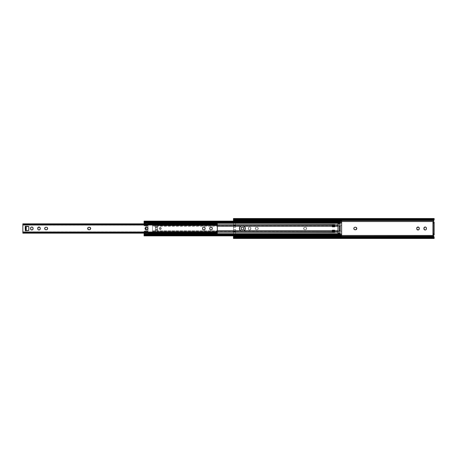 <?xml version="1.0" encoding="UTF-8"?>
<svg xmlns="http://www.w3.org/2000/svg" width="457" height="457" viewBox="0 0 457 457"><rect width="100%" height="100%" fill="white"/><g stroke="black" fill="none" stroke-linecap="round" stroke-linejoin="round"><path stroke-width="0.34" stroke-dasharray="2.29 1.71" d="M258.268 228.5A1.268 1.268 0 0 0 257 227.232A1.268 1.268 0 0 1 258.268 228.5L257.897 229.397L257 229.768L255.84 229.557L255.28 228.5L255.652 227.603L256.548 227.232L257.708 227.443L258.268 228.5L257.708 227.443L256.063 227.329L255.303 228.254L255.84 229.557L257.485 229.671L258.268 228.5A1.268 1.268 0 0 1 257 229.768A1.268 1.268 0 0 0 258.268 228.5M306.636 228.5A1.268 1.268 0 0 0 305.367 227.232A1.268 1.268 0 0 1 306.636 228.5L306.264 229.397L305.367 229.768L304.208 229.557L303.642 228.5L304.014 227.603L304.916 227.232L306.07 227.443L306.636 228.5L306.07 227.443L304.425 227.329L303.665 228.254L304.208 229.557L305.853 229.671L306.636 228.5A1.268 1.268 0 0 1 305.367 229.768A1.268 1.268 0 0 0 306.636 228.5M355.535 227.232L356.591 227.797A1.268 1.268 0 0 0 356.591 227.792L356.711 228.014A1.268 1.268 0 0 0 356.706 228.009L356.711 228.986L355.786 229.745M233.464 235.875L233.464 233.698L235.612 233.698L235.612 229.745L235.612 231.602L233.464 231.448L235.612 231.602L235.612 232.11L235.612 229.603L233.464 229.603L233.464 227.397L235.612 227.397L235.612 223.302L233.464 223.302L233.464 221.536L233.464 223.324L235.612 223.324L235.612 227.255L233.464 227.255L233.464 229.745L235.612 229.745L235.612 233.676L233.464 233.676L233.464 235.464L433.236 235.464A0.731 0.731 0 0 1 433.247 235.435L433.247 221.565A0.731 0.731 0 0 1 433.236 221.536L233.464 221.536L233.464 219.937L434.15 219.834M433.236 221.536L233.464 221.536L233.464 225.992L235.612 225.992L235.612 225.455L233.464 225.455L233.464 232.03L235.612 232.03L235.612 231.545L233.464 231.545L233.464 235.464L433.236 235.464M433.207 235.881L434.15 237.063L233.464 237.063L233.464 238.457L233.464 237.806L434.15 237.806L434.15 237.063L233.464 237.063L233.464 225.552L235.612 225.552L235.612 225.255L233.464 225.398L235.612 225.398L235.612 223.302L235.612 225.398L233.464 225.398L233.464 221.125M433.533 237.166L234.081 237.166L433.533 237.166M433.922 234.989L434.15 222.011L434.15 234.989L432.968 234.989L433.744 235.012M434.041 220.12L433.733 220.423M434.15 219.64L434.15 218.543L434.15 219.194L233.464 219.194L233.464 219.937L434.15 219.937L434.15 219.194L233.464 219.194L233.464 218.537L233.464 219.64M233.464 235.983L233.464 237.806L434.15 237.806L434.15 238.463L434.041 236.88M242.924 229.9L241.953 229.9L241.267 229.214L241.267 227.786L241.953 227.1L242.924 227.1L243.615 227.786L243.684 228.974L243.147 229.78M250.876 228.728L250.505 229.625L249.608 229.997L248.711 229.625L248.34 228.728L248.551 227.569L249.356 227.026L250.505 227.375L250.876 228.728L250.505 227.375L249.122 227.1L248.362 228.026L248.711 229.625L250.31 229.78L250.876 228.272A1.268 1.268 0 0 0 249.608 227.003A1.268 1.268 0 0 0 248.34 228.272A1.268 1.268 0 0 1 249.608 227.003A1.268 1.268 0 0 1 250.876 228.272L250.876 228.728A1.268 1.268 0 0 1 249.608 229.997A1.268 1.268 0 0 1 248.34 228.728A1.268 1.268 0 0 0 249.608 229.997A1.268 1.268 0 0 0 250.876 228.728M355.083 229.768L355.535 229.768L354.381 229.557L353.838 228.746L354.026 227.797L354.838 227.255M419.28 228.728L418.909 229.625L418.012 229.997L417.11 229.625L416.738 228.728L416.955 227.569L417.761 227.026L418.715 227.22L419.258 228.026M423.907 228.272L424.279 227.375L425.176 227.003L426.073 227.375L426.444 228.272L426.232 229.431L425.427 229.974L424.279 229.625L423.907 228.728M433.533 219.834L234.081 219.834L433.533 219.834M341.625 221.536L233.464 221.536L341.625 221.536M433.922 222.011L432.968 222.011L433.922 222.011M233.464 225.552L235.612 225.552L235.612 227.255L233.464 227.255L233.464 225.552M233.464 221.017L233.464 219.834M235.612 231.133L235.612 233.698L235.612 229.603L235.612 231.448L233.464 231.448L233.464 229.745L235.612 229.745L235.612 231.133M233.464 224.97L233.464 225.455L235.612 225.455L235.612 224.97L233.464 224.97L235.612 224.97L235.612 223.302L233.464 223.302L233.464 224.97M233.464 225.992L233.464 227.397L235.612 227.397L235.612 225.992L233.464 225.992M233.464 225.255L233.464 223.324L235.612 223.324L235.612 225.255L233.464 225.255M233.464 231.008L233.464 231.545L235.612 231.545L235.612 231.008L233.464 231.008L235.612 231.008L235.612 229.603L233.464 229.603L233.464 231.008M233.464 232.03L233.464 233.698L235.612 233.698L235.612 232.03L233.464 232.03M233.464 233.676L233.464 231.745L235.612 231.745L235.612 233.676L233.464 233.676M235.612 231.602L233.464 231.745L235.612 231.602M433.402 236.24L433.733 236.577M433.247 234.989L433.247 222.011L433.247 234.989M433.55 235.092L433.247 235.435L433.247 221.565L433.55 221.908M426.444 228.272L426.444 228.728M425.176 227.003A1.268 1.268 0 0 0 424.69 227.1M416.738 228.272L416.738 228.728M418.006 229.997A1.268 1.268 0 0 0 418.498 229.9M353.838 228.254A1.268 1.268 0 0 0 353.838 228.746M356.706 228.991A1.268 1.268 0 0 0 356.803 228.5M304.916 227.232A1.268 1.268 0 0 0 303.642 228.5A1.268 1.268 0 0 0 304.916 229.768A1.268 1.268 0 0 1 303.642 228.5A1.268 1.268 0 0 1 304.916 227.232L305.367 227.232L304.916 227.232M305.367 229.768L304.916 229.768L305.367 229.768M256.548 227.232A1.268 1.268 0 0 0 255.28 228.5A1.268 1.268 0 0 0 256.548 229.768A1.268 1.268 0 0 1 255.28 228.5A1.268 1.268 0 0 1 256.548 227.232L257 227.232L256.548 227.232M257 229.768L256.548 229.768L257 229.768M248.34 228.728L248.34 228.272L248.34 228.728M243.707 228.728L243.707 228.272M241.17 228.272L241.17 228.728M160.298 228.5L160.298 227.512C159.025 228.169 159.025 228.831 160.298 229.488L160.298 227.512A0.988 0.988 0 0 1 161.287 228.5A0.988 0.988 0 0 1 160.298 229.488A0.988 0.988 0 0 0 161.287 228.5A0.988 0.988 0 0 0 160.298 227.512A0.988 0.988 0 0 0 159.31 228.5A0.988 0.988 0 0 0 160.298 229.488L160.298 228.5L160.298 229.488A0.988 0.988 0 0 0 161.287 228.5A0.988 0.988 0 0 1 160.298 229.488A0.988 0.988 0 0 1 159.31 228.5A0.988 0.988 0 0 0 160.298 229.488L161.121 229.048L161.212 228.123L160.493 227.529L159.602 227.803L159.327 228.694L159.921 229.414L159.327 228.694L159.75 227.677L160.493 227.529L161.212 228.123L161.121 229.048L160.298 229.488L161.287 228.5A0.988 0.988 0 0 0 160.298 227.512A0.988 0.988 0 0 0 159.31 228.5A0.988 0.988 0 0 1 160.298 227.512A0.988 0.988 0 0 1 161.287 228.5L160.298 227.512L160.298 229.488A0.988 0.988 0 0 1 159.31 228.5A0.988 0.988 0 0 1 160.298 227.512A0.988 0.988 0 0 0 159.31 228.5A0.988 0.988 0 0 0 160.298 229.488C161.572 228.831 161.572 228.169 160.298 227.512L160.298 228.5M340.242 230.585L339.477 231.248A0.845 0.845 0 0 1 339.597 231.059A0.845 0.845 0 0 0 339.477 231.248L334.655 231.248L339.477 231.248L339.517 232.03L340.111 232.453L339.442 231.882L339.837 232.345L337.957 232.219L339.66 232.219L339.425 231.385L334.655 231.385L334.655 232.453L332.342 232.453L334.655 232.453L334.655 231.773L334.655 232.453L332.342 232.453L332.342 231.093L332.342 232.442L332.342 231.248L157.619 231.248L332.342 231.385L157.619 231.385L157.619 231.888L155.357 231.888L155.357 230.808L152.541 230.808L152.541 232.219L217.326 232.219L152.541 232.219L152.541 233.013L152.541 226.192L155.357 226.192L155.357 225.112L157.619 225.112L157.619 226.192L217.326 226.192L157.619 225.907L157.619 227.403L157.619 225.752L332.342 225.752L332.342 226.809L332.342 225.615L157.619 225.615L157.619 231.248L332.342 231.248L332.342 230.191L332.342 231.093L332.342 230.191L334.655 230.191L334.655 231.093L334.655 230.191L332.342 230.191L334.655 230.191L334.655 231.391L334.655 231.093L334.655 231.385L339.425 231.385L339.957 230.808L337.957 230.808L339.957 230.808A0.845 0.845 0 0 1 340.242 230.756L340.242 226.415M332.342 224.547L332.342 225.518L334.655 225.518L332.342 225.689L332.342 226.809L332.342 225.227L332.342 225.615L157.619 225.615L157.619 225.112L157.619 229.54L157.619 225.827L155.357 225.827L155.357 230.808L152.541 230.808L152.541 226.192L155.357 226.192L155.357 227.46L155.357 225.112L155.357 227.403L155.357 225.375L155.357 226.792L157.619 226.792L157.619 231.888L155.357 231.888L155.357 231.248L152.541 231.248L155.357 231.385L152.541 231.385L152.541 233.013L148.022 233.013L152.541 233.013L152.541 231.248L155.357 231.248L155.357 225.752L152.541 225.752L152.541 231.248L152.541 225.752L155.357 225.752L152.541 225.615L155.357 225.615L155.357 225.112L157.619 225.112L157.619 225.615L332.342 225.615L332.342 224.547L332.342 225.227L332.342 224.547L334.655 224.547L334.655 225.227L334.655 224.558L332.342 224.547L334.655 224.547L334.655 225.752L339.425 225.615L334.655 225.615L334.655 226.809L334.655 225.752L334.655 226.809L332.342 226.809L334.655 226.809L332.342 226.809L332.342 224.558L332.342 226.809L334.655 226.809L334.655 224.547L334.655 226.809L334.655 225.701L332.342 225.689L334.655 225.518L334.655 224.547L332.342 224.547L334.655 224.547M152.541 224.781L152.541 226.192L152.541 223.987L148.022 223.987L148.022 224.781L144.075 224.781L144.075 225.747L144.075 221.125L144.075 221.736L340.242 221.902L340.242 221.125L340.242 224.341L340.242 222.016L144.075 222.016L144.075 222.753L340.242 222.753L340.242 223.29L144.075 223.29L144.075 222.753L340.242 222.753L340.242 222.016L144.075 222.016L340.242 221.736L144.075 221.736L144.075 222.131L144.075 221.736L340.242 221.736L144.075 221.736L340.242 221.736L340.242 222.131L340.242 221.314L144.075 221.314L340.242 221.125L340.242 222.353L144.241 222.353L340.242 222.353L340.242 222.805L337.957 222.805L340.242 222.805L340.242 223.284L337.957 223.284L340.242 223.284L340.219 224.421L339.66 224.781L337.957 224.781L340.111 224.547L340.242 223.29L144.075 223.29L144.155 225.947L148.022 226.192L148.022 224.781L144.075 224.781L144.075 223.844L144.161 225.947L145.994 226.026L145.994 230.996L144.246 231.013L144.075 232.219L148.022 232.219L148.022 230.808L145.994 230.808L145.994 229.74L145.994 230.996L144.104 231.151L144.075 233.71L340.242 233.71L340.242 234.247L144.075 234.247L144.075 234.984L340.242 235.264L144.075 235.264L144.075 235.686L340.242 235.875L340.242 235.264L144.075 235.264L144.075 234.869L144.075 235.264L340.242 235.264L340.242 234.869L340.242 235.264L144.075 235.264L340.242 235.264L144.075 235.264L340.242 234.984L340.242 234.247L144.075 234.247L144.075 233.71L340.242 233.71L340.242 232.659L340.242 233.716L337.957 233.716L340.242 233.967L144.075 233.967L340.242 234.195L340.031 232.424L340.242 235.749L340.242 234.869L144.075 235.098L144.075 231.385L148.022 231.385L144.075 231.276L144.075 232.219L148.022 232.219L148.022 231.248L144.075 231.248L148.022 231.248L148.022 225.752L144.075 225.752L148.022 225.615L144.075 225.615L148.022 225.615L148.022 223.987L152.541 223.987L152.541 225.615L152.541 223.987L148.022 223.987L152.541 223.987L152.541 224.781L217.326 224.781L152.541 224.781M157.619 230.808L157.619 227.403L157.619 227.763L155.357 227.763L155.357 231.888L157.619 231.888L155.357 231.888L155.357 226.792L157.619 226.792L157.619 225.375L155.357 225.375L157.619 225.375L157.619 225.827L155.357 225.827L155.357 226.546L157.619 226.546L155.357 226.546L155.357 227.512L157.619 227.512L155.357 227.512L155.357 229.488L157.619 229.488L157.619 227.512L157.619 229.488L155.357 229.488L155.357 231.625L155.357 229.54L155.357 231.173L157.619 231.173L157.619 231.625L157.619 229.488L157.619 230.802L157.619 229.54L157.619 230.454L155.357 230.454L157.619 230.454L157.619 231.625L155.357 231.625L155.357 231.173L157.619 231.173L157.619 230.802L217.326 230.808L157.619 230.808M339.34 230.585L340.242 230.756L339.597 231.059L339.34 230.756L339.402 225.33L340.031 224.576L339.442 225.118L339.477 225.752L334.655 225.752L339.477 225.752L339.408 225.284L339.477 225.752A0.845 0.845 0 0 0 339.597 225.941A0.845 0.845 0 0 1 339.477 225.752L340.231 226.244L339.054 226.244L339.054 230.756L340.242 230.756L339.34 230.756L339.34 226.244L339.597 230.756L339.054 230.756L340.242 230.756L339.597 231.059L339.34 230.756L339.34 226.244L340.242 226.244A0.845 0.845 0 0 1 339.957 226.192L339.597 225.941L340.242 226.244L339.34 226.415M144.075 223.033L340.242 223.033L144.075 223.033M337.957 226.192L340.242 226.244L339.34 226.244L339.597 225.941L339.957 226.192L337.957 226.192M239.422 228.5L240.205 226.603L242.101 225.821L243.69 226.021L244.564 226.603L245.346 228.5L244.564 230.397L242.667 231.179L240.611 230.728L239.474 229.026M242.101 225.821L243.187 225.872M243.69 226.021L244.152 226.272M244.152 230.728L243.69 230.979M339.871 222.353L144.446 222.353L339.871 222.353M152.541 222.805L144.081 222.805L152.541 222.805M152.541 223.284L144.126 223.284L152.541 223.284M148.022 226.192L148.022 230.808L145.994 230.996L145.994 226.026L144.075 225.747L148.022 226.192L148.022 223.987L148.022 233.013L152.541 233.013L148.022 233.013L148.022 226.192M145.994 227.26L145.994 226.192L145.994 227.26M152.541 233.716L144.126 233.716L152.541 233.716M144.075 233.156L144.075 232.219L144.075 233.156M152.541 233.967L144.075 233.967L152.541 233.967M144.081 234.195L152.541 234.195L144.081 234.195M337.957 234.195L340.242 234.195L340.242 234.647L144.241 234.647L340.242 234.647L340.242 234.972L340.242 234.195L337.957 234.195M339.871 234.647L144.446 234.647L339.871 234.647M144.075 234.984L144.075 235.875L340.242 235.686L340.242 234.984M157.619 225.112L155.357 225.112L157.619 225.112M155.357 231.625L157.619 231.625L157.619 230.208L155.357 230.208L155.357 231.625M157.619 230.208L155.357 230.208L155.357 229.237L157.619 229.237L157.619 230.208M155.357 229.237L157.619 229.237L157.619 227.763L155.357 227.763L155.357 229.237M144.355 230.996L145.994 230.996L144.355 230.996M340.242 230.756L340.242 226.244M339.34 230.756L339.34 226.244M242.667 231.179L242.101 231.179M243.37 231.088A2.679 2.679 0 0 0 244.027 230.808M244.992 229.831A2.679 2.679 0 0 0 245.346 228.5M332.342 225.09L334.655 225.09L332.342 225.09M332.342 225.689L334.655 225.701L332.342 225.701M332.342 226.221L334.655 226.221L332.342 226.221M334.655 226.809L332.342 226.809M332.342 230.191L332.342 232.453L332.342 230.191L334.655 230.191L334.655 231.093L334.655 230.191L332.342 230.191L332.342 230.779L334.655 230.779L334.655 230.191M334.655 232.453L334.655 231.093L334.655 232.442L334.655 231.482L332.342 231.482L334.655 231.299L334.655 230.779L332.342 230.779L332.342 231.311L334.655 231.311L332.342 231.299L334.655 231.311L332.342 231.482L332.342 231.91L334.655 231.91L332.342 231.91L332.342 232.453L334.655 232.453L332.342 232.453M340.214 221.297L341.625 221.108L341.625 221.674L340.214 221.674L340.214 221.108L341.625 221.108L341.625 221.674L340.214 221.674L340.214 222.89L341.625 222.89L341.625 221.674L341.625 223.033L340.214 223.033L341.625 222.89L340.214 223.033L340.214 225.541L341.625 225.541L341.625 223.033L341.625 225.541L340.214 225.541L341.625 225.541L340.214 225.684L340.214 231.202L341.625 231.202L341.625 225.684L341.625 231.202L340.214 231.202L341.625 231.202L340.214 231.345L340.214 233.853L341.625 233.853L341.625 231.345L341.625 233.995L340.214 233.995L341.625 233.853L340.214 233.995L340.214 235.218L341.625 235.218L341.625 233.995L341.625 235.778L340.214 235.778L340.214 235.218L341.625 235.218L341.625 235.772L340.214 235.635M339.368 226.523L339.368 230.477L339.368 226.523M340.214 230.477L340.214 226.523L340.214 230.477M340.214 221.456L340.214 222.902L337.957 222.902L337.957 233.984L340.214 234.155L340.214 230.699L339.368 230.699L339.368 226.301L340.214 226.301L340.214 222.902L340.214 235.589M340.214 234.155L340.214 234.818L340.214 234.155M340.214 222.73L340.214 222.068L340.214 222.73M340.214 222.902L340.214 222.068L340.214 222.902L337.957 222.902L337.957 222.068L337.957 223.467L340.214 223.467L340.214 222.902M340.214 226.301L340.214 223.467L337.957 223.467L337.957 233.418L340.214 233.418L340.214 230.699L339.368 230.699L339.368 226.301L340.214 226.301M340.214 233.418L337.957 233.418L337.957 233.984L340.214 233.984L340.214 233.418M340.214 233.984L340.214 234.818L340.214 233.984M145.172 233.156L145.172 234.058L144.075 234.058L145.172 234.058L145.172 233.156M145.172 222.559L145.172 221.839L145.172 222.942L144.075 222.942L145.172 222.942L145.172 221.839L145.172 222.559M152.541 233.173L148.022 233.418L148.022 222.942L145.172 222.942L148.022 222.942L148.022 222.582L148.022 223.582L152.541 223.576L148.022 223.77L152.541 223.513L152.541 233.487L148.022 233.418L148.022 234.058L145.172 234.058L148.022 234.058L148.022 233.23L152.541 233.23L152.541 223.77L148.022 223.77L148.022 233.23L152.541 233.23L148.022 233.424L148.022 234.201L152.541 234.201L152.541 233.424L148.022 233.424L152.541 233.327L148.022 233.327L148.022 223.673L152.541 223.673L148.022 223.513L152.541 223.576L152.541 222.582L148.022 222.582L152.541 222.799L148.022 222.799L148.022 234.418L152.541 234.201L148.022 234.201L152.541 234.418L152.541 235.161L152.541 234.435L152.541 235.161L145.172 235.161L145.172 234.058C145.172 235.481 145.172 235.481 145.172 234.058C145.172 235.481 145.172 235.481 145.172 234.058M152.541 223.576L152.541 221.839L152.541 222.582L148.022 222.582L148.022 223.582L152.541 223.513L152.541 223.827M152.541 233.418L152.541 235.161M145.172 234.441L145.172 235.161L144.309 234.738M152.541 224.044L145.172 224.044L145.172 222.942C145.172 224.358 145.172 224.358 145.172 222.942M47.282 227.603L47.631 228.746L47.088 229.557L45.683 229.745L44.877 229.203L44.689 228.254L45.226 227.443L46.386 227.232L47.282 227.603A1.268 1.268 0 0 0 47.277 227.597M217.046 231.59L217.326 225.695L215.795 225.181L22.85 225.181L22.85 231.819L215.795 231.819L217.326 231.305M33.093 228.728L32.721 229.625L31.824 229.997L30.927 229.625L30.556 228.728L30.768 227.569L31.573 227.026L32.527 227.22L33.07 228.026M40.262 228.728L40.262 228.272L40.045 229.431L39.239 229.974L38.285 229.78L37.742 228.974M37.72 228.272L37.72 228.728L37.937 227.569L38.742 227.026L39.696 227.22L40.233 228.026M88.938 227.232L89.875 227.329L90.56 228.014L90.56 228.986L89.875 229.671L88.452 229.671L87.761 228.986L87.881 227.797L88.938 227.232A1.268 1.268 0 0 0 88.932 227.232L89.389 227.232M146.726 227.232L147.622 227.603L147.994 228.5L147.622 229.397L146.726 229.768L145.566 229.557L145.029 228.746L145.217 227.797L146.274 227.232M202.565 228.272L202.942 227.375L203.839 227.003L204.736 227.375L205.107 228.272L204.896 229.431L204.085 229.974L203.131 229.78L202.594 228.974A1.268 1.268 0 0 1 202.594 228.968M212.277 228.728L211.905 229.625L211.003 229.997L210.106 229.625L209.734 228.728L209.952 227.569L210.757 227.026L211.905 227.375L212.277 228.272M28.842 230.117L28.842 226.883L28.722 230.425L25.049 230.699L25.049 226.301L28.814 226.718M22.85 233.121L215.35 233.121M215.795 231.819L22.85 231.819L217.258 232.019L216.195 232.733L23.981 232.733L216.195 232.733L216.195 233.093L217.326 231.876L217.326 233.059L217.326 231.836L22.919 232.019L23.981 233.093L22.879 232.733L22.85 233.059L215.35 233.059M217.326 224.113L217.326 225.124L217.326 224.113M215.35 223.879L22.85 223.879M215.35 233.093L23.981 233.093L215.35 233.093M22.941 232.75L22.85 225.181L215.795 225.181M215.59 224.975L22.85 225.181L217.326 225.124L216.195 224.267L23.981 224.267L22.919 224.981L215.595 224.981L22.85 225.17L22.85 224.113L23.981 223.907L23.981 224.267L216.195 224.267L216.195 223.907L217.258 224.981L215.698 225.095M215.35 223.907L23.981 223.907L215.35 223.907M215.35 223.941L215.35 224.284L215.35 223.941L22.85 223.941L22.941 224.25M217.286 224.267L22.89 224.267L23.981 223.907L22.85 225.124L22.85 223.941M22.85 233.059L22.85 231.876L23.981 233.093L22.879 232.733L217.286 232.733M215.453 224.753L215.35 224.284A1.131 1.131 0 0 0 215.39 224.587M217.326 225.695L217.046 225.41M215.378 232.476L215.35 232.716A1.131 1.131 0 0 1 215.39 232.413M28.42 226.432L25.512 226.255M25.512 230.745L28.42 230.568M25.335 226.244L26.238 226.301L25.049 226.301L26.238 226.301L26.238 230.699L25.335 230.756M25.335 226.478L26.238 226.478L26.238 226.929L25.335 226.929L25.335 226.318L25.335 230.682L25.335 226.929L26.238 226.929L26.238 230.071L25.335 230.071L26.238 230.071L26.238 230.522L25.335 230.522L25.335 226.478M25.249 230.699L25.049 226.301L25.249 230.699M209.734 228.728L209.734 228.272M205.107 228.728L205.107 228.272M146.726 229.768L146.274 229.768M89.389 229.768L88.938 229.768M90.56 228.986A1.268 1.268 0 0 0 90.657 228.5M45.934 227.232A1.268 1.268 0 0 0 45.929 227.232L46.386 227.232M46.386 229.768L45.934 229.768M39.239 227.026A1.268 1.268 0 0 0 38.742 227.026M30.556 228.272L30.556 228.728M432.825 237.56L234.789 237.56M432.825 219.44L234.789 219.44M144.075 222.131L340.242 222.131M340.242 222.028L144.075 222.028M144.075 234.869L340.242 234.869M337.957 222.068L340.214 222.068M337.957 234.818L340.214 234.818M152.541 232.956L144.543 233.156M152.541 221.839L145.172 221.839L144.309 222.262M152.541 233.487L148.022 233.487M152.541 223.513L148.022 223.513M145.172 224.044L144.543 223.844M22.85 231.83L215.784 231.83M215.573 232.047L22.85 232.047M215.573 224.953L22.85 224.953M22.85 225.17L215.784 225.17"/><path stroke-width="0.69" d="M355.786 229.745L356.803 228.5A1.268 1.268 0 0 0 355.535 227.232A1.268 1.268 0 0 1 356.803 228.5L356.243 227.443L355.083 227.232A1.268 1.268 0 0 0 354.032 227.792L353.838 228.746L354.381 229.557M433.922 234.989L433.247 235.435A0.731 0.731 0 0 0 433.236 235.464A0.731 0.731 0 0 1 433.922 234.989L433.236 235.464L341.625 235.464L433.236 235.464L434.15 237.034L433.533 237.166L434.15 237.166L434.11 237.56L432.459 236.892L233.464 237.166L233.464 236.423L433.584 236.423L434.15 237.034L434.15 238.428L433.533 237.806L234.081 237.806L235.161 237.531L235.161 236.892L432.459 236.892L432.459 237.531L235.161 237.531L433.533 237.806L234.081 237.806L233.464 238.354M434.15 222.011L434.15 234.989L434.15 233.864L433.247 233.864L433.247 234.989L434.15 234.989L432.968 234.989L433.247 233.864L434.15 233.864L434.15 223.136L433.247 223.136L433.247 233.864L433.247 223.136L434.15 223.136L434.15 222.011L432.968 222.011L432.968 234.989L432.968 222.011L433.247 223.136L433.247 222.011L434.15 222.011M434.15 219.834L433.584 220.577L233.464 220.577L233.476 219.463L235.161 220.108L235.161 219.469L234.081 219.194L433.533 219.194L434.15 218.572L434.15 219.834L433.533 219.834L434.15 219.64L434.15 218.537L432.459 219.469L235.161 219.469L432.459 219.469L432.459 220.108L235.161 220.108L434.15 219.834L433.236 221.536L341.625 221.536L433.236 221.536L433.922 222.011A0.731 0.731 0 0 1 433.236 221.536A0.731 0.731 0 0 0 433.247 221.565L433.922 222.011M434.041 236.88L433.402 236.24L233.464 236.423L233.464 235.875M434.139 237.537L433.533 237.166A1.691 1.2 180 0 0 432.459 236.892L432.459 237.531A1.691 1.2 0 0 1 433.533 237.806L434.15 238.457L434.15 237.36L432.825 237.56M233.464 235.732L233.464 237.166L234.081 237.166L233.504 237.56L233.464 237.166L233.464 238.457L434.15 238.463M233.556 237.537L233.464 238.428L234.081 237.806A1.691 1.2 0 0 1 235.161 237.531L235.161 236.892A1.691 1.2 180 0 0 234.081 237.166L233.504 237.56L234.789 237.56M433.219 235.932L433.236 235.464L433.219 235.932M243.147 229.78L243.684 228.974L243.615 227.786L242.924 227.1L241.953 227.1M243.495 229.437A1.268 1.268 0 0 1 242.439 229.997L241.382 229.431A1.268 1.268 0 0 0 242.439 229.997L242.924 229.9M354.381 227.443L354.026 227.797A1.268 1.268 0 0 0 353.838 228.254M416.767 228.026L416.767 228.974M419.258 228.026L418.258 227.026L416.835 227.786A1.268 1.268 0 0 0 416.738 228.272A1.268 1.268 0 0 1 418.012 227.003A1.268 1.268 0 0 1 419.28 228.272A1.268 1.268 0 0 0 419.258 228.032M425.661 227.1L424.279 227.375L423.93 228.974A1.268 1.268 0 0 0 425.176 229.997L425.661 229.9M425.884 229.78L426.073 229.625A1.268 1.268 0 0 0 426.232 229.431L426.232 229.431A1.268 1.268 0 0 0 426.347 229.214L426.352 227.786A1.268 1.268 0 0 0 426.232 227.569L425.884 227.22M233.464 221.125L233.464 220.577L433.584 220.577L433.236 221.536M233.464 218.646L234.081 219.194L433.533 219.194A1.691 1.2 180 0 1 432.459 219.469L432.459 220.108A1.691 1.2 0 0 0 433.533 219.834L434.15 219.64M233.476 219.463L234.081 219.834L233.464 219.834L234.081 219.834A1.691 1.2 0 0 0 235.161 220.108L235.161 219.469A1.691 1.2 180 0 1 234.081 219.194L233.464 218.572L233.464 219.834L233.504 219.44L234.789 219.44M241.736 227.22L241.193 228.026L241.382 229.431M354.598 229.671L355.535 229.768A1.268 1.268 0 0 0 356.706 228.991M416.835 229.214L418.258 229.974L419.063 229.431L419.28 228.272L419.28 228.728A1.268 1.268 0 0 1 418.012 229.997A1.268 1.268 0 0 1 416.738 228.728A1.268 1.268 0 0 0 417.11 229.62M424.005 229.214L425.176 229.997A1.268 1.268 0 0 0 426.073 229.625M434.15 218.537L233.464 218.537L233.464 219.64M233.464 219.834L233.464 221.268M434.064 219.463L432.825 219.44M433.339 220.834L434.041 220.12M433.27 221.616L433.744 221.988M433.236 235.464L433.207 235.881M433.247 221.565L433.55 221.908M424.69 227.1A1.268 1.268 0 0 0 423.907 228.272A1.268 1.268 0 0 1 425.176 227.003A1.268 1.268 0 0 1 426.444 228.272A1.268 1.268 0 0 0 426.352 227.792M426.232 227.569A1.268 1.268 0 0 0 425.176 227.003M426.444 228.272L426.444 228.728A1.268 1.268 0 0 1 425.176 229.997A1.268 1.268 0 0 1 423.907 228.728A1.268 1.268 0 0 0 423.93 228.974M426.352 229.208A1.268 1.268 0 0 0 426.444 228.728M423.907 228.728L423.907 228.272M419.252 228.026A1.268 1.268 0 0 0 417.115 227.375M417.11 227.38A1.268 1.268 0 0 0 416.835 227.786M417.115 229.625A1.268 1.268 0 0 0 418.006 229.997M418.498 229.9A1.268 1.268 0 0 0 419.252 228.974M416.738 228.728L416.738 228.272M353.838 228.746A1.268 1.268 0 0 0 355.083 229.768A1.268 1.268 0 0 1 353.815 228.5A1.268 1.268 0 0 1 355.083 227.232L355.535 227.232M356.803 228.5A1.268 1.268 0 0 1 355.535 229.768L355.083 229.768M241.382 227.575A1.268 1.268 0 0 0 241.17 228.272A1.268 1.268 0 0 1 242.439 227.003A1.268 1.268 0 0 1 243.707 228.272A1.268 1.268 0 0 0 243.495 227.575M243.495 227.563A1.268 1.268 0 0 0 241.387 227.563M243.707 228.272L243.707 228.728A1.268 1.268 0 0 1 242.439 229.997A1.268 1.268 0 0 1 241.17 228.728A1.268 1.268 0 0 0 241.382 229.425M243.495 229.425A1.268 1.268 0 0 0 243.707 228.728M241.17 228.728L241.17 228.272M243.187 225.872L244.564 226.603L245.346 228.5A2.679 2.679 0 0 0 242.667 225.821L244.027 226.192A2.679 2.679 0 0 1 245.346 228.5L244.992 227.169L244.027 226.192L332.342 226.192L332.342 224.547L334.655 224.547L217.326 224.781L332.342 224.781L332.342 226.809L332.342 226.192L244.027 226.192L242.667 225.821L244.564 226.603L245.295 227.974L244.895 229.991L243.187 231.128L240.736 230.808L217.326 230.808L240.736 230.808A2.679 2.679 0 0 1 240.736 226.192L242.101 225.821A2.679 2.679 0 0 0 239.422 228.5A2.679 2.679 0 0 0 242.101 231.179L240.611 230.728L239.622 229.528L240.736 230.808L242.667 231.179A2.679 2.679 0 0 0 243.37 231.088L242.667 231.179L243.37 231.088M245.346 228.5A2.679 2.679 0 0 1 244.027 230.808L332.342 230.808L332.342 232.219L217.326 232.219L334.655 232.453L334.655 230.808L337.957 230.808L334.655 230.808L334.655 230.191L334.655 232.453L332.342 232.453L332.342 230.191L334.655 230.191L332.342 230.191L332.342 230.808L243.707 230.968L245.146 229.517L244.564 230.397L243.187 231.128M334.655 224.547L334.655 226.809L332.342 226.809L334.655 226.809L334.655 226.192L337.957 226.192L334.655 226.192L334.655 224.547L332.342 224.547M217.326 226.192L240.736 226.192L239.508 227.815L239.622 229.517L239.474 227.974L239.874 227.009L241.073 226.021L242.101 225.821L240.736 226.192L217.326 226.192M340.242 226.415L340.242 230.585M144.075 221.125L144.075 223.844L144.075 221.251L144.446 221.719L339.871 221.719L340.242 221.251L339.111 221.925L145.2 221.925L339.871 221.719A1.131 0.8 180 0 1 339.111 221.925L339.111 222.559L145.2 222.559L145.2 221.925L339.111 221.925L339.111 222.559L339.871 222.353A1.131 0.8 0 0 1 339.111 222.559L145.2 222.559L145.2 221.925A1.131 0.8 180 0 1 144.446 221.719L144.075 221.125L340.242 221.125M337.957 224.781L334.655 224.781L337.957 224.781M334.655 230.191L332.342 230.191M332.342 226.809L334.655 226.809M334.655 232.219L337.957 232.219L334.655 232.219M241.576 231.128L241.073 230.979M240.611 230.728L239.474 229.026M239.474 227.974L240.205 226.603L241.576 225.872M144.446 222.353L145.2 222.559A1.131 0.8 0 0 1 144.446 222.353L144.446 222.353M337.957 222.805L152.541 222.805L337.957 222.805M152.541 223.033L337.957 223.033L152.541 223.033M337.957 223.284L152.541 223.284L337.957 223.284M145.994 229.74L145.994 227.26L145.994 229.74M337.957 233.716L152.541 233.716L337.957 233.716M144.126 233.716L144.075 233.156L144.126 233.716M332.342 232.453L334.655 232.453M144.075 233.967L144.075 234.647L144.075 233.967M337.957 233.967L152.541 233.967L337.957 233.967M152.541 234.195L337.957 234.195L152.541 234.195M144.189 234.847L144.446 234.647A1.131 0.8 180 0 1 145.2 234.441L145.2 235.075A1.131 0.8 0 0 0 144.446 235.281L339.871 235.281L340.242 235.875L339.871 235.281A1.131 0.8 0 0 0 339.111 235.075L144.446 235.281L339.111 235.075L339.111 234.441L339.111 235.075L145.2 235.075L145.2 234.441L339.111 234.441A1.131 0.8 180 0 1 339.871 234.647L145.2 234.441L144.098 234.949M144.075 235.875L144.075 234.647L144.075 235.875L340.242 235.875M339.34 226.415L339.34 230.585M340.242 230.756L339.34 230.756M340.242 230.477L340.242 226.523L339.34 226.523L339.34 230.477L340.242 230.477M339.34 226.244L340.242 226.244M244.027 230.808A2.679 2.679 0 0 0 244.992 229.831M334.655 225.227L332.342 225.227L334.655 225.227M332.342 226.129L334.655 226.129L332.342 226.129M332.342 225.455L334.655 225.455L332.342 225.455M332.342 231.773L334.655 231.773L332.342 231.773M332.342 231.545L334.655 231.545L332.342 231.545M332.342 230.871L334.655 230.871L332.342 230.871M337.957 234.464L337.957 233.984L340.214 233.984L337.957 233.984L337.957 223.679L340.214 223.679L340.214 221.108L341.625 221.108L341.625 235.778L340.242 235.778L341.625 235.778L341.625 234.652L340.214 234.652L340.214 233.207L337.957 233.207L337.957 223.679L340.214 223.679L340.214 222.233L341.625 222.233L341.625 221.108L340.214 221.108L340.214 222.233L341.625 222.233L341.625 234.652L340.214 234.652L340.214 235.635M340.214 226.301L339.368 226.523L340.214 226.301M339.368 230.477L340.214 230.699L339.368 230.477M340.214 235.589L340.214 233.207L337.957 233.207L337.957 234.441M337.957 223.679L337.957 222.902L340.214 222.902L337.957 222.902L337.957 222.57L337.957 223.679M152.541 234.612L152.541 234.058L144.075 234.058L145.172 234.058L145.172 233.156L145.172 234.058L152.541 234.058L152.541 233.013M152.541 223.987L152.541 222.942L144.075 222.942L145.172 222.942L145.172 222.559L145.172 222.942L152.541 222.942L152.541 222.388M152.541 234.441L152.541 233.167M152.541 223.844L152.541 222.565M145.172 234.058L145.172 234.441L145.172 234.058M145.172 222.942C145.172 224.358 145.172 224.358 145.172 222.942L145.172 223.844M47.282 229.397A1.268 1.268 0 0 0 47.654 228.5A1.268 1.268 0 0 1 46.386 229.768L45.934 229.768A1.268 1.268 0 0 1 44.66 228.5A1.268 1.268 0 0 1 45.934 227.232L46.631 227.255L45.449 227.329L44.757 228.014L44.877 229.203A1.268 1.268 0 0 0 45.934 229.768L47.088 229.557L47.654 228.5A1.268 1.268 0 0 0 47.282 227.603L46.871 227.329A1.268 1.268 0 0 0 46.386 227.232A1.268 1.268 0 0 1 47.654 228.5L47.282 227.603M47.277 227.597A1.268 1.268 0 0 0 46.871 227.329L46.631 227.255M90.657 228.5A1.268 1.268 0 0 1 89.389 229.768L88.938 229.768A1.268 1.268 0 0 1 87.664 228.5A1.268 1.268 0 0 1 88.938 227.232L89.389 227.232L88.23 227.443L87.693 228.254L88.452 229.671A1.268 1.268 0 0 0 88.938 229.768L90.092 229.557L90.657 228.5A1.268 1.268 0 0 0 89.389 227.232A1.268 1.268 0 0 1 90.657 228.5L89.635 227.255M146.274 227.232A1.268 1.268 0 0 0 145.217 229.203A1.268 1.268 0 0 0 146.274 229.768A1.268 1.268 0 0 1 145.006 228.5A1.268 1.268 0 0 1 146.274 227.232L146.726 227.232L145.566 227.443L145.029 228.254L145.566 229.557L147.211 229.671L147.994 228.5A1.268 1.268 0 0 0 146.726 227.232A1.268 1.268 0 0 1 147.994 228.5L146.971 227.255M217.304 225.587L217.326 231.305L216.121 231.648M33.07 228.026L32.527 227.22L31.573 227.026L30.768 227.569L30.556 228.728L30.927 229.625L32.07 229.974L32.881 229.431L33.093 228.272A1.268 1.268 0 0 0 31.824 227.003A1.268 1.268 0 0 0 30.556 228.272A1.268 1.268 0 0 1 31.824 227.003A1.268 1.268 0 0 1 33.093 228.272L33.093 228.728A1.268 1.268 0 0 1 31.824 229.997A1.268 1.268 0 0 1 30.556 228.728A1.268 1.268 0 0 0 32.881 229.431A1.268 1.268 0 0 0 33.093 228.728M37.742 228.974L38.285 229.78L39.239 229.974L40.045 229.431L40.262 228.272A1.268 1.268 0 0 0 39.89 227.38L38.285 227.22L37.72 228.728A1.268 1.268 0 0 0 38.988 229.997A1.268 1.268 0 0 0 40.262 228.728A1.268 1.268 0 0 1 38.988 229.997A1.268 1.268 0 0 1 37.72 228.728L37.72 228.272A1.268 1.268 0 0 1 38.988 227.003A1.268 1.268 0 0 1 40.262 228.272L40.262 228.728M202.662 229.208A1.268 1.268 0 0 1 202.594 228.98L203.354 229.9L204.325 229.9L205.01 229.214L205.084 228.026L204.542 227.22L203.588 227.026L202.782 227.569L202.565 228.728A1.268 1.268 0 0 0 202.594 228.968M28.814 226.718L25.335 226.244L25.335 230.756L28.722 230.425L28.842 226.883A0.451 0.451 0 0 0 28.42 226.432A0.451 0.451 0 0 1 28.842 226.883L28.842 230.117A0.451 0.451 0 0 1 28.42 230.568A0.451 0.451 0 0 0 28.842 230.117M215.95 231.722L215.39 232.413L22.85 232.413L22.85 224.587L215.39 224.587L215.95 225.278L217.241 225.49M40.233 228.026L39.89 227.375M45.929 227.232A1.268 1.268 0 0 0 44.877 229.203L45.683 229.745M88.041 229.403A1.268 1.268 0 0 0 88.447 229.671L88.687 229.745M209.757 228.032A1.268 1.268 0 0 0 209.734 228.272A1.268 1.268 0 0 1 211.003 227.003A1.268 1.268 0 0 1 212.277 228.272L211.711 227.22L210.517 227.1L209.832 227.786L209.832 229.214L210.517 229.9L211.488 229.9L212.179 229.214L212.277 228.272A1.268 1.268 0 0 0 212.065 227.575M22.85 223.879L22.85 233.156L215.35 233.156L215.35 232.71L22.85 232.71L215.35 232.71L215.39 232.413L22.85 232.413L22.85 233.15M217.326 231.836L217.326 233.059L217.326 232.247L215.453 232.247A1.131 1.131 0 0 0 215.39 232.413A1.131 1.131 0 0 1 216.481 231.59A1.131 1.131 0 0 0 215.795 231.819L217.326 231.99L215.784 231.83M217.326 231.305L217.326 225.695L217.326 231.305L216.481 231.59L217.046 231.59M22.85 223.941L22.85 224.29L215.35 224.29L22.85 224.29L22.85 224.587L215.39 224.587A1.131 1.131 0 0 0 215.453 224.753L217.326 224.753L217.326 223.941L217.326 225.164L215.578 224.958M215.378 224.524L217.326 224.753L215.795 225.181A1.131 1.131 0 0 0 216.481 225.41L217.046 225.41L216.481 225.41A1.131 1.131 0 0 1 215.39 224.587L215.35 223.879M216.195 233.093L215.35 233.093L216.195 233.093M215.35 233.059L217.326 233.059L215.35 233.121L215.39 232.413M215.578 232.042L217.326 232.247L215.378 232.476M216.195 223.907L215.35 223.907L216.195 223.907M215.35 223.941L217.326 223.941L215.35 223.941L215.39 224.587M217.046 225.41L217.326 225.695M217.326 224.198L215.35 224.198L217.326 224.198M215.35 232.802L217.326 232.802L215.35 232.802M25.512 226.255L28.42 226.432M28.42 230.568L25.512 230.745M25.969 230.716L25.969 226.284M26.238 230.699L26.238 226.301M25.678 226.261L25.335 226.244L25.335 230.756L25.678 230.739M212.059 227.563A1.268 1.268 0 0 0 211.254 227.032M210.757 227.032A1.268 1.268 0 0 0 209.763 228.02M212.277 228.272L212.277 228.728A1.268 1.268 0 0 1 211.003 229.997A1.268 1.268 0 0 1 209.734 228.728A1.268 1.268 0 0 0 209.757 228.968M209.763 228.98A1.268 1.268 0 0 0 210.757 229.968M211.254 229.968A1.268 1.268 0 0 0 212.059 229.437M212.065 229.425A1.268 1.268 0 0 0 212.277 228.728M209.734 228.728L209.734 228.272M202.594 228.032A1.268 1.268 0 0 0 202.565 228.272A1.268 1.268 0 0 1 203.839 227.003A1.268 1.268 0 0 1 205.107 228.272A1.268 1.268 0 0 0 204.896 227.575M204.89 227.563A1.268 1.268 0 0 0 204.085 227.032M204.085 227.026A1.268 1.268 0 0 0 202.668 227.786M205.107 228.272L205.107 228.728A1.268 1.268 0 0 1 203.839 229.997A1.268 1.268 0 0 1 202.565 228.728L202.565 228.272M202.668 229.214A1.268 1.268 0 0 0 204.085 229.974M204.085 229.968A1.268 1.268 0 0 0 204.89 229.437M204.896 229.425A1.268 1.268 0 0 0 205.107 228.728M146.726 229.768A1.268 1.268 0 0 0 147.994 228.5A1.268 1.268 0 0 1 146.726 229.768L146.274 229.768M88.932 227.232A1.268 1.268 0 0 0 88.041 227.597M88.035 227.603A1.268 1.268 0 0 0 88.035 229.397M89.389 229.768A1.268 1.268 0 0 0 90.56 228.986M46.386 229.768A1.268 1.268 0 0 0 47.277 229.403M39.885 227.375A1.268 1.268 0 0 0 39.239 227.026M38.742 227.026A1.268 1.268 0 0 0 37.72 228.272M30.556 228.728L30.556 228.272M144.543 233.156L144.075 234.058L144.309 234.738M144.309 222.262L144.075 222.942L144.543 223.844M22.85 223.844L215.35 223.844M215.784 225.17L217.326 225.17"/></g></svg>
